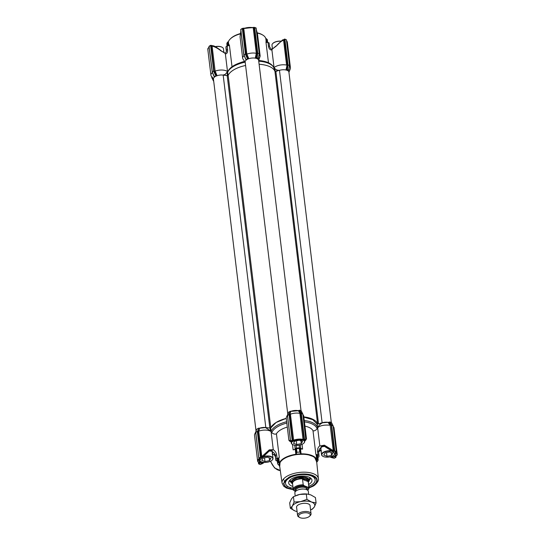 <?xml version="1.0" encoding="UTF-8"?>
<svg xmlns="http://www.w3.org/2000/svg" width="545" height="545" viewBox="0 0 545 545"><rect width="100%" height="100%" fill="white"/><g stroke="black" fill="none" stroke-linecap="round" stroke-linejoin="round"><path stroke-width="0.82" d="M222.919 75.108L225.255 74.386L227.537 71.599A8.822 4.026 173.1 0 0 227.517 71.579A8.822 4.026 173.1 0 0 226.032 70.755A8.822 4.026 173.1 0 0 215.146 71.129L217.101 75.741L214.403 76.573L212.359 72.342L214.369 76.831M227.987 75.489L225.378 53.948L224.812 53.001L221.004 50.889C217.993 48.416 215.03 46.822 212.107 46.114L215.132 71.129L214.314 71.293L216.338 75.775M266.233 42.142L265.803 38.579A19 8.672 173.1 0 0 262.697 35.009A19 8.672 173.1 0 0 260.708 34.056A19 8.672 173.1 0 0 257.369 33.095M269.114 43.041L269.55 46.638L269.114 43.048A1.356 0.62 173.1 0 0 269.114 43.041A1.356 0.62 173.1 0 0 268.74 42.68A1.356 0.62 173.1 0 0 268.031 42.565L268.467 46.162C268.889 48.825 270.041 50.106 271.921 50.004L272.337 49.07C271.458 49.52 270.524 48.709 269.55 46.638L269.55 46.638A1.356 0.62 173.1 0 0 269.175 46.277A1.356 0.62 173.1 0 0 268.467 46.162M213.695 81.116L211.801 76.845M225.214 75.367L227.422 75.619A1.356 0.62 -6.9 0 0 227.544 75.626M228.021 75.612A23.748 10.839 -6.9 0 1 245.591 65.489A23.748 10.839 -6.9 0 0 234.875 69.215A23.748 10.839 -6.9 0 0 228.151 75.333L270.797 427.77A23.748 10.839 -6.9 0 1 277.521 421.66A23.748 10.839 -6.9 0 1 286.241 418.39L276.09 422.491L270.654 428.036L271.083 431.633A8.822 4.026 173.1 0 0 269.605 430.809A8.822 4.026 173.1 0 0 258.718 431.184L261.784 456.628L269.284 449.836L273.27 449.686L271.083 431.633M241.844 28.66L240.706 29.491L243.826 54.766L246.136 60.168L246.129 59.569L247.519 58.819L248.82 58.731L246.871 54.125L246.04 54.296L248.064 58.765M256.123 58.043L257.172 53.349L256.307 53.328L255.251 58.186L257.151 57.75L258.425 58.526L259.188 53.492M257.989 58.765L258.425 58.526M275.566 71.456L277.378 70.952M286.84 69.562L287.426 69.501L288.121 64.923L287.597 64.521L286.84 69.562L286.023 69.992M287.426 69.501L288.7 70.285L289.463 65.25M287.889 70.721L288.7 70.285M288.939 72.322L290.308 68.834A8.822 4.026 173.1 0 0 290.444 67.846A8.822 4.026 173.1 0 0 289.429 66.258M285.962 70.026L287.304 63.908L286.588 65.08A8.822 4.026 173.1 0 0 274.06 67.641A8.822 4.026 173.1 0 0 274.033 67.662L274.748 68.472C276.063 69.835 277.718 70.448 279.714 70.298M274.339 70.176L274.074 68.152C272.248 63.983 267.575 61.476 260.04 60.624A23.074 10.532 173.1 0 0 258.691 60.502M258.664 60.57L260.169 56.094L259.147 54.507M242.689 28.306L244.133 28.238L243.765 28.531A8.822 4.026 173.1 0 1 253.214 27.727L252.751 27.509L253.214 27.727L256.314 53.328A8.822 4.026 173.1 0 0 246.871 54.125M246.136 60.168L244.133 55.597A8.822 4.026 173.1 0 0 242.654 58.213A8.822 4.026 173.1 0 0 243.029 59.139L245.189 62.198M228.048 71.531L227.619 72.294L228.008 75.476L227.537 71.599M214.417 77.179L212.407 72.594A8.822 4.026 173.1 0 0 210.929 75.217A8.822 4.026 173.1 0 0 211.303 76.143L213.463 79.202M286.588 65.08L283.564 40.057C281.131 41.222 278.638 43.273 276.097 46.216L272.384 48.975L275.852 46.127M285.376 39.329L284.218 39.383A0.681 0.45 -32.7 0 1 283.57 39.724L284.401 39.942L284.545 39.294L287.597 64.521M268.474 62.791L265.94 41.829A2.711 1.24 173.1 0 0 268.031 42.565M271.921 50.004L274.367 70.223M260.169 56.094L257.465 33.763L256.484 30.363M240.89 31.031L240.072 36.869L240.863 30.82M246.095 59.821L244.092 55.338M225.378 53.948C227.027 53.771 227.776 52.327 227.626 49.622L227.19 46.025A2.711 1.24 173.1 0 0 229.377 44.928L232.02 66.763M225.024 53.328L223.573 52.388M212.196 76.974L213.524 79.713M276.097 46.216L282.576 39.908L283.57 39.724M288.019 64.828L284.926 39.267L284.545 39.294M284.926 39.267L284.422 39.233M256.566 57.804L257.322 52.77L254.038 27.502L257.172 53.349M245.522 54.52L246.033 54.275L242.913 28.442L246.04 54.296L245.522 54.52L247.519 58.819M254.168 27.325L243.765 28.531L246.858 54.132M244.596 61.36A19 8.672 173.1 0 0 240.808 62.512L239.01 63.172C233.09 65.352 229.309 68.241 227.66 71.845M240.052 33.947A19 8.672 173.1 0 0 230.317 38.927A19 8.672 173.1 0 0 228.396 41.747L228.846 45.439M227.19 46.025A1.356 0.62 -6.9 0 0 226.052 46.693A21.711 9.912 -6.9 0 0 225.984 48.11L226.373 51.305L225.984 48.11A1.356 0.62 173.1 0 0 225.984 48.117M226.052 46.693L226.447 51.305C225.868 52.681 225.344 53.301 224.867 53.178M224.172 52.463L221.004 50.889M213.797 71.524L214.308 71.279L213.797 71.524L215.793 75.83M221.1 50.767L221.175 50.692C216.563 47.265 213.872 45.644 213.095 45.828L211.269 46.141L210.901 45.317L212.993 45.8M214.015 46.291L213.095 45.828M212.339 72.294L209.055 46.359L212.359 72.342M288.121 64.923L289.429 65.427M262.697 35.009L262.063 34.635A18.319 8.359 173.1 0 0 257.329 32.877M265.803 38.579L266.532 38.784L266.975 42.456M256.136 28.265L254.154 27.434M256.143 28.088L259.236 53.648M255.019 27.543L242.757 28.286M257.322 52.77L257.744 53.069L254.651 27.475L254.27 27.502M257.151 57.75L257.744 53.069M243.969 54.854L245.781 53.717M244.133 28.238L242.723 28.483M252.751 27.509L254.195 27.332M244.153 55.236L246.02 59.746M228.096 45.8L227.633 42.081L228.396 41.747M240.093 33.654A18.319 8.359 173.1 0 0 230.842 38.416L230.317 38.927M228.457 41.59A1.356 0.62 -6.9 0 1 228.178 41.693L226.958 43.035A20.356 9.292 173.1 0 0 226.897 44.349L227.102 46.046L226.897 44.349M226.373 51.305L226.42 51.727L226.373 51.305M212.243 71.858L214.056 70.727L211.092 45.446M212.121 45.691L210.738 45.303L209.294 46.107M213.463 80.933L211.876 77.506M212.427 72.247L214.294 76.756M267.329 39.615L267.69 42.558L267.329 39.608L265.831 38.497A1.356 0.62 -6.9 0 1 265.783 38.491M257.846 53.165L259.154 53.676M256.021 27.877L255.353 27.747M242.804 28.401L240.706 29.491L243.765 54.813M240.788 29.389L243.867 54.861M211.004 45.528L209.791 45.964M210.622 45.562L213.708 71.027M212.128 45.698L211.119 45.426M210.029 45.712L208.973 46.461L212.278 72.342M279.721 466.5L280.089 461.847L285.042 457.711L295.063 454.455L306.692 454.21L314.458 456.948L316.713 462.024M287.195 486.038L286.786 487.482A16.493 7.528 173.1 0 1 284.442 481.617A16.493 7.528 173.1 0 1 296.167 475.015A16.493 7.528 173.1 0 1 312.217 475.574A16.493 7.528 173.1 0 1 315.725 477.829A16.493 7.528 173.1 0 1 309.029 487.53M285.267 480.404A14.926 6.812 173.1 0 0 285.246 481.33L285.491 483.367A14.926 6.812 -6.9 0 1 297.55 475.104A14.926 6.812 -6.9 0 1 314.404 478.074A14.926 6.812 -6.9 0 1 315.133 479.784A14.926 6.812 -6.9 0 1 308.886 486.351M317.81 457.507L318.948 456.839L319.016 455.429L315.848 454.21L313 430.679A19 8.672 173.1 0 0 308.272 427.103A19 8.672 173.1 0 0 304.955 426.142M279.742 466.683A19 8.672 -6.9 0 1 279.265 465.553A19 8.672 -6.9 0 1 279.387 463.121A19 8.672 -6.9 0 1 295.846 454.298A19 8.672 -6.9 0 1 301.092 453.856A19 8.672 -6.9 0 1 311.699 455.429A19 8.672 -6.9 0 1 316.795 459.953A19 8.672 -6.9 0 1 316.727 462.208M315.848 454.21L316.216 455.157L317.667 455.593L318.103 459.183A20.356 9.292 173.1 0 1 318.042 460.505L316.672 462.385M278.57 462.862L278.059 458.658L278.808 458.325L279.387 463.121L277.739 462.603A20.356 9.292 173.1 0 0 277.671 463.924L279.265 465.553M272.847 449.938L271.737 450.381L272.357 451.689C273.699 452.296 274.755 453.556 275.525 455.477L275.886 460.491L277.31 460.981M300.418 452.643L299.948 448.767L299.341 448.474A20.356 9.292 173.1 0 0 296.507 448.712L295.86 449.114L296.364 453.27M296.071 448.842L296.371 453.297L296.936 452.309A20.356 9.292 173.1 0 1 299.777 452.071L301.092 453.856L300.513 449.06L302.618 449.073L299.484 447.84L296.432 448.099L295.172 448.719A2.711 1.24 -6.9 0 1 293.142 449.877L295.867 449.135M278.059 458.658L277.303 459.013L277.671 463.924L277.235 460.327M272.248 451.669L272.636 452.684L271.683 451.001L272.357 451.689L272.228 454.264C273.849 453.958 274.925 454.837 275.45 456.894A1.356 0.62 173.1 0 0 275.45 456.901L275.45 456.901C274.476 454.83 273.542 454.019 272.663 454.462L272.684 454.428M272.636 452.684L272.439 453.583M263.221 462.31L261.253 462.862L259.44 461.642A7.153 3.263 -6.9 0 1 259.318 461.193A7.153 3.263 -6.9 0 1 259.427 460.416M335.447 453.896A7.153 3.263 -6.9 0 1 335.522 454.223A7.153 3.263 -6.9 0 1 335.332 455.211C334.555 456.574 333.172 457.044 331.19 456.642L331.047 456.581M293.264 489.437A16.493 7.528 173.1 0 1 290.512 488.933L290.437 488.913A16.493 7.528 173.1 0 1 286.84 487.516L286.786 487.482M290.342 487.605L290.505 488.94L290.846 487.755M315.133 479.784L314.881 477.74A14.926 6.812 173.1 0 0 314.635 476.848M286.84 487.516L290.437 488.913M295.267 449.502L295.846 454.298L296.378 453.345M287.297 427.082A19 8.672 173.1 0 0 276.431 433.779L279.278 457.31A2.711 1.24 -6.9 0 1 277.098 458.406L276.662 454.809C276.213 452.629 275.082 450.919 273.27 449.686M278.808 458.325L279.278 457.31M316.938 455.361L317.449 459.571L318.103 459.183L317.667 455.586M317.449 459.571L316.795 459.953L316.216 455.157M271.11 431.654L270.409 430.857L270.068 428.057L270.674 428.057L271.076 431.381L271.751 432.696C273.685 434.154 275.245 434.515 276.431 433.779M299.777 452.071L299.341 448.474L300.513 449.06M313 430.679C313.988 431.238 315.364 430.632 317.115 428.861L317.64 427.777L319.813 445.749C318.103 447.254 317.333 449.121 317.503 451.355L317.939 454.952M275.961 459.074L277.098 458.406M276.662 454.809A1.356 0.62 -6.9 0 0 275.525 455.477A21.711 9.912 173.1 0 0 275.45 456.894L276.26 460.852M287.46 415.849A8.822 4.026 173.1 0 0 286.432 417.136A8.822 4.026 173.1 0 0 286.227 418.267L288.864 440.026L290.505 441.028M321.427 451.151L320.065 450.347M321.264 450.449L320.841 450.143L318.6 452.003M317.503 451.355A1.356 0.62 173.1 0 1 318.58 451.825A1.356 0.62 173.1 0 0 318.58 451.825L319.016 455.422L318.58 451.825C318.655 450.163 319.452 448.746 320.964 447.581L321.679 446.157L324.241 445.974A0.681 0.347 -62.6 0 1 324.377 445.17L333.24 450.572L330.175 425.223L331.551 424.902L334.358 450.885L333.24 450.572L333.336 451.171L334.214 451.458L333.199 451.396L331.333 450.477L333.199 451.396M317.19 424.18L322.388 422.906C320.29 423.915 318.689 425.529 317.592 427.764L317.19 424.18L312.789 419.684L303.865 417.163M306.011 439.604L306.494 438.889L303.742 416.142A8.822 4.026 173.1 0 0 303.279 415.092A8.822 4.026 173.1 0 0 303.006 414.8M306.494 438.889L305.452 440.558L299.866 440.094M319.813 445.749L321.679 446.157M320.419 445.912L324.377 445.17M317.64 427.777C319.922 425.57 324.091 424.719 330.161 425.216L330.175 425.223M328.989 422.266L329.487 422L330.87 424.787L328.989 422.266L322.374 422.784M270.068 428.057L265.579 427.627L270.409 430.857M332.716 425.134L331.38 422.45L329.487 422M265.572 427.573L259.781 428.193L258.718 431.184L257.846 431.068L258.725 428.118L256.77 429.167L255.721 432.199M269.284 449.836A0.681 0.416 49.8 0 1 269.489 450.613L271.737 450.381M258.725 428.118L257.669 431.149L260.81 457.112L261.123 457.316L260.946 456.656L261.784 456.628L261.804 457.235L263.616 456.213L269.489 450.613A28.51 13.012 -6.9 0 0 269.271 451.001L259.509 460.225M271.737 451.124L269.244 451.028L271.737 451.124M288.305 413.199L286.432 417.136M293.401 440.755A0.681 0.484 0.9 0 0 293.067 440.782L291.745 441.041L291.425 440.571L292.161 440.176L289.075 414.67L289.49 414.909L290.764 411.237L289.702 415.133L290.43 414.18L293.707 440.742L290.969 441.43M264.1 462.405L261.62 463.884M332.879 457.848L330.045 456.846M321.611 446.791L324.459 446.362L331.455 450.776L324.425 446.328L321.448 446.955L320.964 447.581L320.971 450M305.479 440.197L302.972 439.958C299.927 439.359 296.841 439.624 293.707 440.742L299.927 440.101L304.716 440.394M320.951 449.823L320.562 449.141L321.604 446.771M330.161 425.216L328.104 422.423M324.459 446.362L324.425 446.328A28.51 13.012 -6.9 0 0 324.241 445.974L331.333 450.477A34.839 15.9 -6.9 0 1 331.455 450.776L335.407 453.801M333.295 426.64A8.822 4.026 -6.9 0 1 333.567 426.939A8.822 4.026 -6.9 0 1 334.031 427.989L337.164 453.91C336.653 455 338.37 453.658 335.645 456.751L335.57 456.744M259.781 428.193L258.902 428.186M261.007 457.657L259.195 458.488L258.875 458.025L259.611 457.63L259.931 458.093L259.202 461.928C259.87 463.223 261.191 463.475 263.153 462.678L263.616 462.364M259.318 461.193L259.488 460.341L263.467 456.54A34.839 15.9 -6.9 0 1 263.616 456.213L261.954 457.432M305.847 440.033L302.952 414.343M290.567 440.994L287.515 415.508L288.789 412.006L290.764 411.237M290.43 414.18A8.822 4.026 -6.9 0 1 299.886 413.376L300.84 414.186L298.306 410.732L291.05 411.346M298.306 410.732L299.212 410.249L301.024 413.9L301.365 413.539L304.464 439.134L305.166 439.406L304.921 439.924L296.759 440.367L290.976 441.784M302.891 414.622L301.106 410.698L299.212 410.249M291.425 440.571L290.594 440.98L290.935 441.464L290.512 441.082L287.515 415.508M260.789 464.231L263.276 462.978A34.839 15.9 -6.9 0 1 263.153 462.678L263.078 462.412M330.617 456.703L331.142 456.914C333.404 457.357 334.896 456.867 335.625 455.457L335.332 455.211M332.995 457.848L333.908 458.127M331.19 456.642L331.142 456.914A34.839 15.9 -6.9 0 1 330.985 457.241L332.872 457.834M320.562 449.141L320.998 447.574M331.503 424.821L330.87 424.787L331.551 424.902M335.727 456.683L335.877 457.085L335.897 456.54M259.004 463.236L259.182 463.189C257.676 461.99 257.737 460.661 259.386 459.197L259.134 458.658A8.822 4.026 -6.9 0 0 257.649 461.288L254.501 435.271A8.822 4.026 -6.9 0 1 254.706 434.14A8.822 4.026 -6.9 0 1 255.734 432.853M257.669 431.149L255.782 432.471L258.793 458.127L259.284 458.604M260.932 457.275L259.611 457.63M260.81 457.112L260.428 457.146L257.342 431.633M302.857 414.118L305.847 440.074M305.166 439.406L305.949 439.679L305.309 440.38M260.449 464.463L259.304 464.081M334.099 458.222L334.971 457.82L335.625 455.457L335.277 451.71L335.529 451.192L336.231 451.464L333.131 425.87L331.728 425.27M334.358 450.885L335.529 451.192M334.214 451.458L334.262 451.062M336.142 451.832L334.439 451.376L334.739 450.851L331.646 425.291M333.036 425.774L332.811 425.325L332.838 425.7M335.897 452.084L335.72 452.725C337.232 453.924 337.164 455.259 335.522 456.724L335.597 457.384L335.522 456.724M299.805 410.187L301.453 413.512L302.761 414.023M287.603 415.413L288.973 414.677L290.158 411.271M292.903 440.592L293.585 440.237M303.272 439.917A0.681 0.484 177.7 0 1 303.606 439.89L303.034 439.44L299.886 413.376M335.202 457.698L335.952 456.996M303.034 439.44L303.769 439.672M335.72 452.725L336.142 451.819M259.222 458.563L258.793 458.127L255.68 432.417M259.386 459.197L259.304 458.536M259.182 463.189L259.038 463.87L258.514 463.659L259.038 463.87M333.131 425.87L333.165 426.381M280.627 41.222A6.785 3.1 173.1 0 0 280.62 41.216A6.785 3.1 173.1 0 0 272.752 43.511A6.785 3.1 173.1 0 0 271.989 45.201L272.432 48.887M280.764 41.12A6.513 2.97 173.1 0 0 280.518 41.107A6.513 2.97 173.1 0 0 272.956 43.307A6.513 2.97 173.1 0 0 272.861 43.409M223.886 52.34L223.457 48.825A6.785 3.1 173.1 0 0 222.312 47.367A6.785 3.1 173.1 0 0 218.62 46.475A6.785 3.1 173.1 0 0 215.329 46.727M222.183 47.292A6.513 2.97 173.1 0 0 222.06 47.217A6.513 2.97 173.1 0 0 218.518 46.359A6.513 2.97 173.1 0 0 215.152 46.645M322.817 456.247A6.785 3.1 -6.9 0 1 322.688 456.172A6.785 3.1 -6.9 0 1 321.543 454.707A6.785 3.1 -6.9 0 1 330.175 450.722A6.785 3.1 -6.9 0 1 331.537 450.858M335.025 453.29A6.785 3.1 -6.9 0 1 334.248 454.768A6.785 3.1 -6.9 0 1 334.139 454.871M334.671 452.963A6.513 2.97 -6.9 0 1 334.044 454.973A6.513 2.97 -6.9 0 1 326.482 457.173A6.513 2.97 -6.9 0 1 322.94 456.322A6.513 2.97 -6.9 0 1 323.076 452.868A6.513 2.97 -6.9 0 1 330.127 451.09A6.513 2.97 -6.9 0 1 332.293 451.396M328.751 455.961A4.108 1.873 173.1 0 0 329.773 455.749L331.537 455.388L332.041 454.537A4.108 1.873 173.1 0 0 332.341 454.04L332.852 453.188L331.598 452.704A4.108 1.873 173.1 0 0 330.876 452.425L329.623 451.934L327.858 452.302A4.108 1.873 173.1 0 0 326.843 452.514L325.079 452.881L324.568 453.733A4.108 1.873 173.1 0 0 324.275 454.223L323.764 455.075L325.018 455.566A4.108 1.873 173.1 0 0 325.74 455.845L326.993 456.329L329.773 455.749M332.041 454.537L332.341 454.04M331.537 455.388L331.19 452.52M326.993 456.329L326.537 452.575M325.018 455.566L325.74 455.845M324.568 453.733L324.275 454.223M263.412 456.601A6.785 3.1 -6.9 0 1 268.174 455.974A6.785 3.1 -6.9 0 1 273.011 458.331A6.785 3.1 -6.9 0 1 272.248 460.021A6.785 3.1 -6.9 0 1 272.139 460.123M262.806 457.207A6.513 2.97 -6.9 0 1 268.126 456.342A6.513 2.97 -6.9 0 1 272.044 460.225A6.513 2.97 -6.9 0 1 264.482 462.426A6.513 2.97 -6.9 0 1 260.939 461.574A6.513 2.97 -6.9 0 1 259.842 459.817M266.75 461.213A4.108 1.873 173.1 0 0 267.772 461.002L269.537 460.641L270.041 459.789A4.108 1.873 173.1 0 0 270.34 459.292L270.851 458.44L269.598 457.957A4.108 1.873 173.1 0 0 268.876 457.677L267.622 457.187L265.858 457.555A4.108 1.873 173.1 0 0 264.843 457.766L263.078 458.134L262.567 458.985A4.108 1.873 173.1 0 0 262.274 459.476L261.764 460.327L263.017 460.818A4.108 1.873 173.1 0 0 263.739 461.097L264.993 461.581L267.772 461.002M260.817 461.499A6.785 3.1 -6.9 0 1 260.687 461.424A6.785 3.1 -6.9 0 1 259.584 460.178M270.041 459.789L270.34 459.292M269.537 460.641L269.189 457.773M264.993 461.581L264.536 457.827M263.017 460.818L263.739 461.097M262.567 458.985L262.274 459.476M304.417 440.558A6.785 3.1 -6.9 0 1 304.737 441.321A6.785 3.1 -6.9 0 1 303.974 443.017A6.785 3.1 -6.9 0 1 303.865 443.119M303.899 440.551A6.513 2.97 -6.9 0 1 303.769 443.221A6.513 2.97 -6.9 0 1 296.208 445.422A6.513 2.97 -6.9 0 1 292.665 444.563A6.513 2.97 -6.9 0 1 292.27 441.566M298.476 444.209A4.108 1.873 173.1 0 0 299.498 443.998L301.256 443.63L301.767 442.778A4.108 1.873 173.1 0 0 302.066 442.288L302.577 441.436L301.324 440.953A4.108 1.873 173.1 0 0 300.602 440.667L299.348 440.183L297.584 440.551A4.108 1.873 173.1 0 0 296.569 440.762L294.804 441.123L294.293 441.981A4.108 1.873 173.1 0 0 294 442.472L293.489 443.323L294.743 443.807A4.108 1.873 173.1 0 0 295.465 444.086L296.718 444.577L299.498 443.998M292.542 444.488A6.785 3.1 -6.9 0 1 292.413 444.413A6.785 3.1 -6.9 0 1 291.268 442.956A6.785 3.1 -6.9 0 1 291.677 441.661M301.767 442.778L302.066 442.288M301.256 443.63L300.915 440.769M296.718 444.577L296.262 440.823M294.743 443.807L295.465 444.086M294.293 441.981L294 442.472M292.611 484.015A8.999 4.108 -6.9 0 1 291.759 483.252A8.999 4.108 -6.9 0 1 291.521 482.87A8.999 4.108 -6.9 0 1 297.883 477.386A8.999 4.108 -6.9 0 1 308.756 479.035A8.999 4.108 -6.9 0 1 309.158 480.731A8.999 4.108 -6.9 0 1 308.375 482.107M292.903 486.44A11.724 5.348 -6.9 0 1 289.238 484.321A11.724 5.348 -6.9 0 1 288.693 482.243A11.724 5.348 -6.9 0 1 298.933 476.364A11.724 5.348 -6.9 0 1 311.379 478.83A11.724 5.348 -6.9 0 1 311.754 479.45A11.724 5.348 -6.9 0 1 308.668 484.532M293.121 488.259A14.926 6.812 -6.9 0 1 286.22 485.07A14.926 6.812 -6.9 0 1 285.491 483.367M287.787 414.214L245.161 61.98A6.785 3.1 -6.9 0 1 247.239 59.357A6.785 3.1 -6.9 0 1 254.386 58.036A6.785 3.1 -6.9 0 1 258.637 60.352L301.031 410.664M290.962 411.312A6.785 3.1 -6.9 0 1 298.401 410.685M256.061 431.211L213.436 78.991A6.785 3.1 -6.9 0 1 215.52 76.361A6.785 3.1 -6.9 0 1 223.171 75.094L227.19 75.632L228.151 75.333M259.4 428.261A6.785 3.1 -6.9 0 1 265.817 427.539L267.868 427.811M320.099 423.37L322.115 422.77A6.785 3.1 -6.9 0 1 328.56 422.409M303.831 416.884A24.293 11.084 -6.9 0 1 317.578 423.703L318.212 423.894M287.808 414.173A6.785 3.1 -6.9 0 1 288.4 412.912M270.197 428.07L270.797 427.77M256.082 431.149A6.785 3.1 -6.9 0 1 256.368 430.332M259.107 64.255A24.293 11.084 -6.9 0 1 274.932 71.259L279.469 70.325A6.785 3.1 -6.9 0 1 288.911 72.104L331.305 422.416M308.681 494.254L308.334 491.399A6.785 3.1 173.1 0 0 306.481 489.601A6.785 3.1 173.1 0 0 304.362 489.11A6.785 3.1 173.1 0 0 298.176 489.86A6.785 3.1 173.1 0 0 294.859 493.034L295.206 495.868M300.22 517.75A5.838 2.664 173.1 0 0 309.553 516.251A5.838 2.664 173.1 0 0 308.613 513.247A5.838 2.664 173.1 0 0 300.779 513.758A5.838 2.664 173.1 0 0 299.607 517.457A5.838 2.664 173.1 0 0 300.22 517.75M299.607 517.457L298.721 516.939A6.785 3.1 -6.9 0 1 297.577 515.475A6.785 3.1 -6.9 0 1 301.63 512.062A6.785 3.1 -6.9 0 1 309.192 512.041A6.785 3.1 -6.9 0 1 311.052 513.846A6.785 3.1 -6.9 0 1 310.289 515.536L309.553 516.251M307.516 490.159A7.262 3.311 173.1 0 0 307.877 487.196L308.858 487.012A7.937 3.624 -6.9 0 1 309.035 487.571L308.307 481.582A7.937 3.624 173.1 0 0 306.133 479.471A7.937 3.624 173.1 0 0 297.291 479.491A7.937 3.624 173.1 0 0 292.542 483.49L293.271 489.478A7.937 3.624 -6.9 0 1 303.204 484.812L304.335 485.82A7.262 3.311 173.1 0 0 296.242 487.189A7.262 3.311 173.1 0 0 294.572 491.052L295.533 491.427M292.604 483.994A8.141 3.713 -6.9 0 1 292.304 483.197A8.141 3.713 -6.9 0 1 297.168 479.096A8.141 3.713 -6.9 0 1 306.242 479.082A8.141 3.713 -6.9 0 1 308.47 481.242A8.141 3.713 -6.9 0 1 308.368 482.087M308.858 487.012L308.211 481.617L306.14 479.484L302.55 479.416L303.204 484.812M307.877 487.196L304.335 485.82M304.362 489.11L303.722 489.042A5.43 2.48 173.1 0 0 298.776 489.642L298.176 489.86M302.55 479.416L308.211 481.617M294.572 491.052L293.442 490.044A7.937 3.624 -6.9 0 1 293.271 489.478L293.442 490.044M310.575 509.922A11.534 5.266 173.1 0 0 311.243 509.582A11.534 5.266 173.1 0 0 314.336 506.945A11.534 5.266 173.1 0 0 311.624 502.061L316.086 502.926L315.432 497.551L310.752 494.867L307.155 494.036A11.534 5.266 173.1 0 0 299.75 494.431A11.534 5.266 173.1 0 0 296.637 495.31A11.534 5.266 173.1 0 0 296.534 495.351M307.584 494.083L299.75 494.431L293.421 496.679L291.452 498.879L289.695 502.899L290.349 508.274L292.324 506.073A11.534 5.266 173.1 0 0 295.029 510.958A11.534 5.266 173.1 0 0 297.1 511.551M316.086 502.926L314.336 506.945L312.36 509.146L310.582 509.957M296.644 507.763A6.853 3.127 -6.9 0 1 297.291 505.624A6.853 3.127 -6.9 0 1 298.626 504.684A6.853 3.127 -6.9 0 1 308.974 504.207A6.853 3.127 -6.9 0 1 310.119 506.128M311.624 502.061A11.534 5.266 173.1 0 0 300.615 501.625A11.534 5.266 173.1 0 0 292.324 506.073L294.075 502.047L300.615 501.625L306.944 499.377L311.624 502.061M297.107 511.571L295.029 510.958L290.349 508.274M306.29 494.002L306.944 499.377M293.421 496.679L294.075 502.047M275.102 71.402L274.748 68.472M274.115 68.35A23.748 10.839 173.1 0 0 258.739 61.197M245.168 62.171A23.748 10.839 173.1 0 0 227.619 72.294M227.047 72.512L227.422 75.619M290.444 67.846L287.351 42.251A8.822 4.026 173.1 0 0 286.616 40.909M287.304 63.908L284.401 39.942M244.712 61.524A23.074 10.532 173.1 0 0 239.01 63.172M209.062 47.204A8.822 4.026 173.1 0 0 207.836 49.622C208.347 48.532 206.63 49.874 209.355 46.781M286.077 39.601L286.432 39.962M285.709 39.533L286.411 39.805L289.511 65.4M253.214 27.727L254.059 27.618M242.927 28.558L243.765 28.531M226.4 51.509A21.711 9.912 -6.9 0 1 226.488 50.29A1.356 0.62 -6.9 0 1 227.626 49.622M214.056 70.727L211.269 46.141M245.516 54.507L245.339 54.118M243.874 54.861L244.065 55.283M227.32 46.005L226.958 43.035M213.79 71.511L213.613 71.129M211.76 76.791L211.848 77.526M241.605 28.912L242.341 28.517L245.434 54.023M318.389 478.633L316.591 460.825A18.653 8.516 173.1 0 0 304.962 454.38A18.653 8.516 173.1 0 0 285.253 458.018A18.653 8.516 173.1 0 0 279.551 465.307L282.051 483.027A18.305 8.352 -6.9 0 1 287.644 475.88A18.305 8.352 -6.9 0 1 306.985 472.311A18.305 8.352 -6.9 0 1 318.389 478.633C319.309 480.567 315.46 485.363 312.483 486.447L309.042 487.959M293.299 489.676L285.982 487.366L283.502 483.49L288.721 477.42C291.82 475.322 303.769 472.147 312.544 475.397C320.985 478.83 316.018 484.723 311.985 486.453L309.049 487.768M296.507 448.712L296.936 452.309M270.688 461.172A10.178 5.879 61.8 0 0 280.273 470.458M300.69 448.249L300.288 444.965M293.142 449.877L292.488 444.461M302.046 444.345L302.618 449.073M286.813 423.07A23.074 10.532 173.1 0 0 271.751 432.696M294.756 445.272L295.172 448.719M277.739 462.603L277.303 459.013M317.115 428.861A23.074 10.532 173.1 0 0 304.437 421.878M271.076 431.381A23.748 10.839 -6.9 0 1 286.643 421.714M296.432 448.099L296.105 445.415M304.267 420.488A23.748 10.839 -6.9 0 1 317.592 427.505M299.164 445.217L299.484 447.84M260.946 456.656L257.846 431.068M331.299 425.659L334.085 450.463M335.856 452.118L335.904 452.152A8.822 4.026 -6.9 0 1 337.164 453.91M296.793 440.36L292.318 441.559M258.848 458.038L255.755 432.478M258.705 463.618L259.624 464.204L259.44 461.642M301.024 413.9L304.001 439.338L300.84 414.186M289.702 415.133L292.74 440.224L293.578 440.19A8.822 4.026 -6.9 0 1 303.034 439.393L303.878 439.277M292.74 440.224L289.49 414.909M258.568 463.57L258.473 462.814M331.408 424.623L330.079 421.946M258.8 463.441L258.752 463.052M258.596 463.55L258.507 462.841M292.29 483.081A8.413 3.842 -6.9 0 1 297.631 477.727A8.413 3.842 -6.9 0 1 308.456 481.126M309.778 477.529A9.885 4.51 -6.9 0 1 309.73 478.197L309.158 480.731M291.316 482.468A10.845 4.946 -6.9 0 1 289.722 481.201A10.845 4.946 -6.9 0 1 289.409 480.704M291.521 482.87L290.356 480.54A9.885 4.51 -6.9 0 1 290.151 479.907M310.684 478.129A10.845 4.946 -6.9 0 1 309.253 480.295M223.171 75.094L265.817 427.539M279.469 70.325L322.115 422.77M227.19 75.632L269.836 428.036M274.932 71.259L317.578 423.703M275.865 71.402L318.512 423.812M295.969 491.038A6.104 2.786 -6.9 0 1 297.577 487.23A6.104 2.786 -6.9 0 1 305.616 486.774A6.104 2.786 -6.9 0 1 306.781 489.73L306.685 489.076A5.43 2.48 173.1 0 0 305.2 487.632A5.43 2.48 173.1 0 0 299.151 487.646A5.43 2.48 173.1 0 0 295.908 490.377L295.983 491.025M242.654 58.213L240.072 36.869M210.929 75.217L207.836 49.622M288.836 70.135L289.565 65.325L286.486 39.88L284.756 39.036L284.034 39.383M286.602 40.8L287.351 42.251M258.698 60.475L260.04 60.624M257.472 33.763L256.47 30.234M259.291 53.56L256.014 27.884M258.562 58.383L259.291 53.574M244.017 55.352L243.772 54.82M211.801 77.642L211.685 76.681M213.456 81.001L211.807 77.669M282.051 483.027L283.673 486.154L286.384 488.034L293.353 489.86M299.954 448.712L300.445 452.779M275.886 460.498L275.45 456.901M319.976 450.204L320.133 450.354C319.629 450.259 319.104 450.885 318.553 452.227L318.573 451.778M303 414.745L303.279 415.092M290.901 441.784C289.695 441.327 289.014 440.742 288.857 440.026L288.857 440.026M280.28 470.498L274.598 467.978L270.436 461.295M264.236 462.419L262.581 463.536M329.848 456.894L331.905 457.705M333.288 426.592L333.567 426.939M287.447 415.76L290.512 441.082L291.037 441.355M258.398 462.739L258.732 463.952L260.244 464.504L262.479 463.584M332.007 457.739L334.262 458.236L335.856 457.425L335.958 456.485M256.048 431.252L254.706 434.14M263.467 456.54L269.244 451.028M302.904 414.193L301.208 410.773M287.467 415.603L288.68 412.109M331.483 422.525L333.179 425.952M331.442 450.783L335.522 454.223M257.649 461.288L259.011 463.182M335.802 452.18L336.306 451.539L333.227 426.101M321.543 454.707L320.746 448.16M273.011 458.331L272.207 451.642M304.737 441.321L304.648 440.558M291.268 442.956L291.125 441.763M292.222 482.209L292.147 481.882C291.398 480.847 293.237 479.471 297.665 477.747L304.716 477.488C307.53 478.428 308.729 479.246 308.313 479.927L308.313 480.261M284.579 481.358L284.143 480.676M283.747 479.743L283.584 478.926M311.052 513.846L310.01 505.256M308.293 479.743L308.47 481.242M292.12 481.698L292.304 483.197M297.577 515.475L296.541 506.891M307.659 490.268L308.681 489.117L309.035 487.571"/></g></svg>
